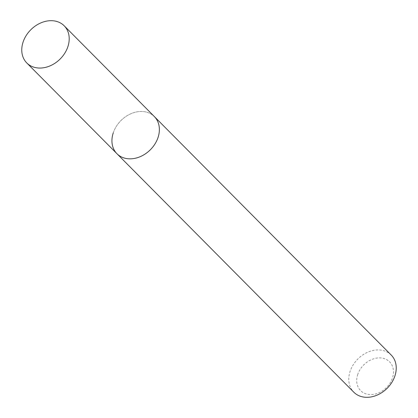 <?xml version="1.0" encoding="UTF-8"?>
<svg xmlns="http://www.w3.org/2000/svg" width="418" height="418" viewBox="0 0 418 418"><rect width="100%" height="100%" fill="white"/><g stroke="black" fill="none" stroke-linecap="round" stroke-linejoin="round"><path stroke-width="0.31" stroke-dasharray="2.09 1.57" d="M357.782 374.366A20.419 16.046 -44.8 0 0 368.958 394.487A20.419 16.046 -44.8 0 0 392.424 378.107A20.419 16.046 -44.8 0 0 381.247 357.98A20.419 16.046 -44.8 0 0 357.782 374.366M391.217 355.054A26.36 20.712 -44.8 0 0 368.713 351.81A26.36 20.712 -44.8 0 0 350.153 371.215A26.36 20.712 -44.8 0 0 353.811 392.204M113.299 132.741A26.36 20.712 -44.8 0 1 131.853 113.335A26.36 20.712 -44.8 0 1 154.357 116.58A26.36 20.712 -44.8 0 0 131.853 113.335A26.36 20.712 -44.8 0 0 113.299 132.741A26.36 20.712 -44.8 0 0 116.956 153.73"/><path stroke-width="0.63" d="M113.299 132.741A26.36 20.712 -44.8 0 0 116.956 153.73L353.811 392.204A26.36 20.712 -44.8 0 0 376.315 395.449A26.36 20.712 -44.8 0 0 394.874 376.043A26.36 20.712 -44.8 0 0 391.217 355.054L64.189 25.796A26.36 20.712 -44.8 0 0 41.685 22.551A26.36 20.712 -44.8 0 0 23.126 41.957A26.36 20.712 -44.8 0 0 26.783 62.946A26.36 20.712 -44.8 0 0 49.287 66.19A26.36 20.712 -44.8 0 0 67.847 46.785A26.36 20.712 -44.8 0 0 64.189 25.796M116.956 153.73A26.36 20.712 -44.8 0 0 139.46 156.975A26.36 20.712 -44.8 0 0 158.014 137.569A26.36 20.712 -44.8 0 0 154.357 116.58A26.36 20.712 -44.8 0 1 158.014 137.569A26.36 20.712 -44.8 0 1 139.46 156.975A26.36 20.712 -44.8 0 1 116.956 153.73L26.783 62.946"/></g></svg>
